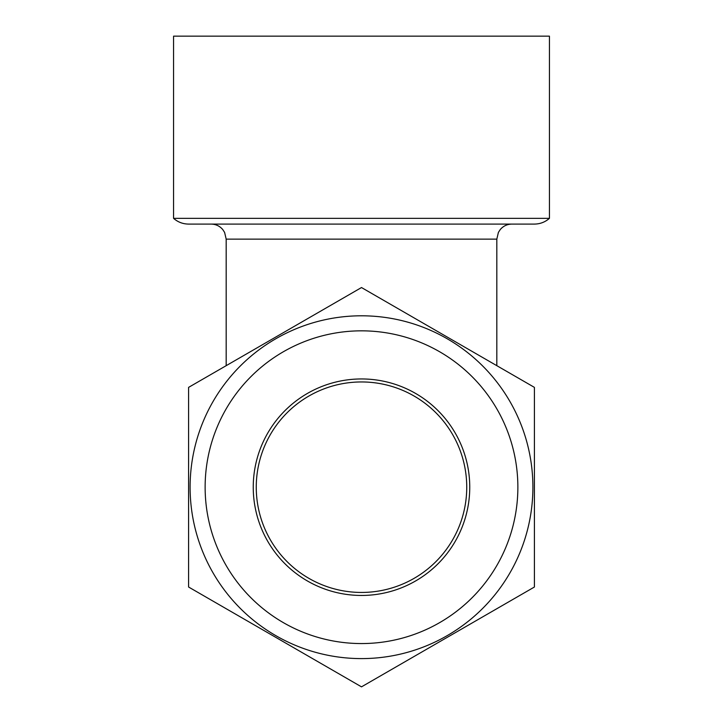 <?xml version="1.0" encoding="UTF-8"?>
<svg xmlns="http://www.w3.org/2000/svg" width="723" height="723" viewBox="0 0 723 723"><rect width="100%" height="100%" fill="white"/><g stroke="black" fill="none" stroke-linecap="round" stroke-linejoin="round"><path stroke-width="1.08" d="M190.104 487.203A171.396 171.396 0 0 1 361.5 315.797A171.396 171.396 0 0 1 532.896 487.203A171.396 171.396 0 0 1 361.5 658.599A171.396 171.396 0 0 1 190.104 487.203A171.396 171.396 0 0 1 361.5 315.797A171.396 171.396 0 0 1 532.896 487.203A171.396 171.396 0 0 1 361.5 658.599A171.396 171.396 0 0 1 190.104 487.203A171.396 171.396 0 0 0 361.5 658.599A171.396 171.396 0 0 0 532.896 487.203M466.742 487.203A105.242 105.242 0 0 1 361.5 592.444A105.242 105.242 0 0 1 256.258 487.203A105.242 105.242 0 0 1 361.5 381.952A105.242 105.242 0 0 1 466.742 487.203M469.751 487.203A108.251 108.251 0 0 1 361.5 595.454A108.251 108.251 0 0 1 253.249 487.203A108.251 108.251 0 0 1 361.5 378.951A108.251 108.251 0 0 1 469.751 487.203M534.405 487.203L534.405 387.374L361.5 287.546L188.595 387.374L188.595 587.022L361.5 686.85L534.405 587.022L534.405 487.203M549.435 218.346L173.565 218.346C177.867 222.106 182.883 224.022 188.595 224.085L534.405 224.085C540.117 224.022 545.133 222.106 549.435 218.346L549.435 36.15L173.565 36.15L173.565 218.346M517.867 487.203A156.367 156.367 0 0 0 361.5 330.836A156.367 156.367 0 0 0 205.133 487.203A156.367 156.367 0 0 0 361.5 643.56A156.367 156.367 0 0 0 517.867 487.203M496.818 365.675L496.818 239.123L226.182 239.123L224.6 232.399L222.738 229.534C219.684 226.001 215.825 224.184 211.152 224.085M226.182 239.123L226.182 365.675M496.818 239.123L498.4 232.399L500.262 229.534C503.316 226.001 507.175 224.184 511.848 224.085"/></g></svg>
